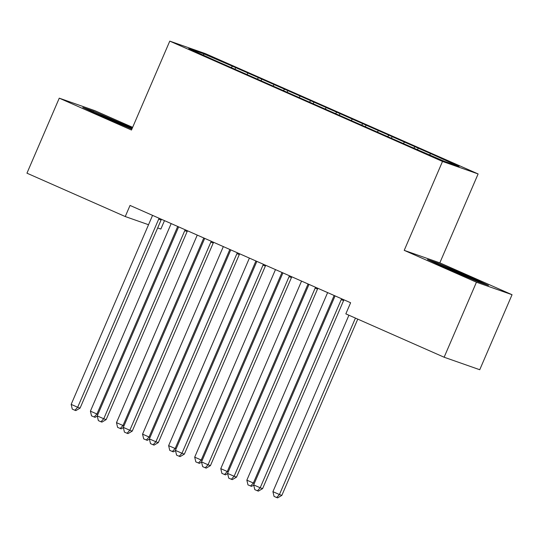 <?xml version="1.0" encoding="UTF-8"?>
<svg xmlns="http://www.w3.org/2000/svg" width="539" height="539" viewBox="0 0 539 539"><rect width="100%" height="100%" fill="white"/><g stroke="black" fill="none" stroke-linecap="round" stroke-linejoin="round"><path stroke-width="0.81" d="M164.483 220.633L160.858 229.048L157.678 227.936M132.641 127.332L94.871 110.67L59.256 98.165L26.95 173.181L125.25 216.55L148.535 224.723M478.113 173.942L205.379 53.624L169.772 41.126L442.506 161.444L478.113 173.942L439.824 262.85L404.216 250.352L476.442 282.214L512.05 294.712L439.824 262.85M512.05 294.712L479.744 369.727L444.129 357.229L476.442 282.214M203.769 55.187L203.594 53.772L188.771 48.571L214.037 60.024L412.194 147.443L444.291 161.296L459.113 166.497L433.855 155.043L235.691 67.624L235.092 69.005M203.594 53.772L235.691 67.624M444.129 357.229L345.836 313.86L350.619 302.75L130.034 205.433L125.25 216.55M247.92 73.324L246.869 74.51M258.349 77.926L257.393 79.004M273.994 84.832L272.943 86.011M284.424 89.434L283.467 90.505M300.068 96.333L299.017 97.512M310.498 100.934L309.541 102.006M326.142 107.834L325.091 109.019M336.572 112.435L335.615 113.513M352.21 119.335L351.165 120.52M362.639 123.936L361.689 125.014M378.284 130.842L377.239 132.021M388.713 135.444L387.763 136.515M404.358 142.343L403.313 143.522M414.787 146.945L413.837 148.023M430.432 153.844L429.583 154.808M404.216 250.352L442.506 161.444M59.256 98.165L131.482 130.034L169.772 41.126M232.275 66.425L231.319 67.503M427.481 259.495L447.276 268.712L477.803 281.695L488.523 285.454L468.728 276.238L438.2 263.254L427.481 259.495M132.338 128.039L93.503 111.189L82.784 107.423L102.578 116.64L131.88 129.104M418.21 148.144L417.61 149.525M392.136 136.643L391.536 138.024M366.062 125.136L365.462 126.517M339.988 113.635L339.388 115.016M313.914 102.134L313.314 103.515M287.839 90.633L287.24 92.014M261.765 79.125L261.166 80.506M437.938 263.874L438.2 263.254M468.472 276.824L468.728 276.238M93.24 111.809L93.503 111.189M123.775 124.758L124.031 124.172M341.739 298.835A3.025 2.85 -70.7 0 0 341.2 299.684L260.196 487.775L253.674 484.905L334.685 296.807A3.025 2.85 -70.7 0 0 334.935 295.83M344.017 299.832A3.025 2.85 -70.7 0 0 343.606 300.526L262.601 488.624L260.196 487.775L257.406 490.78L254.799 489.628L253.674 484.905M262.601 488.624L258.37 491.117L257.406 490.78M348.915 315.221L272.923 491.662L279.445 494.539L281.85 495.381L357.761 319.122M281.85 495.381L277.619 497.874L276.655 497.537L279.445 494.539L355.43 318.098M276.655 497.537L274.048 496.385L272.923 491.662M315.665 287.327A3.025 2.85 -70.7 0 0 315.126 288.183L234.121 476.274L227.599 473.397L308.611 285.306A3.025 2.85 -70.7 0 0 308.86 284.322M317.943 288.331A3.025 2.85 -70.7 0 0 317.532 289.025L236.527 477.123L234.121 476.274L231.332 479.279L228.725 478.127L227.599 473.397M236.527 477.123L232.296 479.616L231.332 479.279M289.591 275.827A3.025 2.85 -70.7 0 0 289.052 276.675L208.047 464.773L201.525 461.896L282.537 273.805A3.025 2.85 -70.7 0 0 282.786 272.822M291.868 276.83A3.025 2.85 -70.7 0 0 291.458 277.524L210.453 465.615L208.047 464.773L205.258 467.778L202.651 466.626L201.525 461.896M210.453 465.615L206.221 468.115L205.258 467.778M327.624 292.603L246.849 480.155L253.37 483.032L334.146 295.48M253.721 485.087L251.545 486.373L247.974 484.884L246.849 480.155M250.581 486.037L253.37 483.032L254.334 483.375M301.55 281.102L220.774 468.654L227.296 471.531L308.072 283.979M227.647 473.586L225.47 474.872L221.9 473.383L220.774 468.654M224.507 474.536L227.296 471.531L228.26 471.868M475.755 280.819A19.667 0.485 23.3 0 0 475.802 280.819A19.667 0.485 23.3 0 0 475.566 280.603A19.667 0.485 23.3 0 0 457.422 272.357A19.667 0.485 23.3 0 0 439.858 265.255M433.679 262.378L468.155 276.675L482.365 283.292M131.058 128.754A19.667 0.485 23.3 0 0 131.105 128.754A19.667 0.485 23.3 0 0 130.869 128.538A19.667 0.485 23.3 0 0 112.725 120.291A19.667 0.485 23.3 0 0 95.16 113.19M88.982 110.313L132.082 128.626M263.517 264.326A3.025 2.85 -70.7 0 0 262.978 265.175L181.973 453.272L175.451 450.395L256.463 262.298A3.025 2.85 -70.7 0 0 256.712 261.321M265.794 265.329A3.025 2.85 -70.7 0 0 265.383 266.023L184.378 454.114L181.973 453.272L179.184 456.27L176.576 455.125L175.451 450.395M184.378 454.114L180.147 456.607L179.184 456.27M237.443 252.818A3.025 2.85 -70.7 0 0 236.904 253.674L155.899 441.764L149.384 438.894L230.389 250.797A3.025 2.85 -70.7 0 0 230.638 249.813M239.72 253.822A3.025 2.85 -70.7 0 0 239.309 254.516L158.304 442.613L155.899 441.764L153.11 444.769L150.502 443.617L149.384 438.894M158.304 442.613L154.073 445.106L153.11 444.769M275.476 269.601L194.7 457.153L201.222 460.03L281.998 272.471M201.573 462.085L199.396 463.372L195.825 461.883L194.7 457.153M198.433 463.028L201.222 460.03L202.186 460.367M249.402 258.093L168.633 445.652L175.148 448.522L255.924 260.97M175.498 450.584L173.322 451.864L169.751 450.375L168.633 445.652M172.359 451.527L175.148 448.522L176.112 448.866M211.369 241.317A3.025 2.85 -70.7 0 0 210.83 242.173L129.825 430.263L123.31 427.387L204.315 239.296A3.025 2.85 -70.7 0 0 204.564 238.312M213.646 242.321A3.025 2.85 -70.7 0 0 213.235 243.015L132.23 431.112L129.825 430.263L127.036 433.268L124.428 432.116L123.31 427.387M132.23 431.112L127.999 433.605L127.036 433.268M223.328 246.592L142.559 434.144L149.074 437.021L229.85 249.469M149.424 439.076L147.248 440.363L143.677 438.874L142.559 434.144M146.285 440.026L149.074 437.021L150.037 437.358M185.301 229.816A3.025 2.85 -70.7 0 0 184.756 230.665L103.751 418.763L97.236 415.886L178.241 227.795A3.025 2.85 -70.7 0 0 178.49 226.811M187.572 230.82A3.025 2.85 -70.7 0 0 187.161 231.514L106.156 419.605L103.751 418.763L100.961 421.767L98.354 420.615L97.236 415.886M106.156 419.605L101.925 422.104L100.961 421.767M197.254 235.092L116.485 422.643L123 425.52L203.776 237.968M123.35 427.575L121.174 428.862L117.603 427.373L116.485 422.643M120.21 428.525L123 425.52L123.963 425.857M159.227 218.315A3.025 2.85 -70.7 0 0 158.682 219.164L77.677 407.262L71.161 404.385L152.166 216.287A3.025 2.85 -70.7 0 0 152.416 215.31M161.498 219.319A3.025 2.85 -70.7 0 0 161.087 220.006L80.082 408.104L77.677 407.262L74.887 410.26L72.28 409.114L71.161 404.385M80.082 408.104L75.851 410.597L74.887 410.26M171.18 223.591L90.411 411.142L96.926 414.019L177.702 226.461M97.276 416.074L95.1 417.354L91.529 415.872L90.411 411.142M94.136 417.018L96.926 414.019L97.889 414.356M341.2 299.684L343.606 300.526M315.126 288.183L317.532 289.025M289.052 276.675L291.458 277.524M262.978 265.175L265.383 266.023M236.904 253.674L239.309 254.516M210.83 242.173L213.235 243.015M184.756 230.665L187.161 231.514M158.682 219.164L161.087 220.006"/></g></svg>

